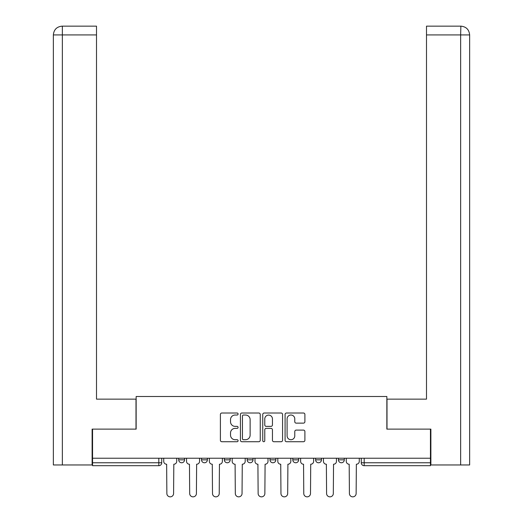 <?xml version="1.0" encoding="UTF-8"?>
<svg xmlns="http://www.w3.org/2000/svg" width="523" height="523" viewBox="0 0 523 523"><rect width="100%" height="100%" fill="white"/><g stroke="black" fill="none" stroke-linecap="round" stroke-linejoin="round"><path stroke-width="0.78" d="M238.096 414.02A1.007 1.007 0 0 0 237.096 413.013L221.837 413.013A1.438 1.438 0 0 0 220.399 414.451L220.399 440.294A1.438 1.438 0 0 0 221.837 441.726L237.096 441.726A1.007 1.007 0 0 0 238.096 440.726A1.007 1.007 0 0 0 237.096 439.719L235.121 439.719A4.596 4.596 0 0 1 230.525 435.123L230.525 432.972A4.596 4.596 0 0 1 235.121 428.376L237.096 428.376A1.007 1.007 0 0 0 238.096 427.369A1.007 1.007 0 0 0 237.096 426.369L235.121 426.369A4.596 4.596 0 0 1 230.525 421.773L230.525 419.616A4.596 4.596 0 0 1 235.121 415.027L237.096 415.027A1.007 1.007 0 0 0 238.096 414.02M315.617 458.233L315.617 459.841L321.468 459.841A2.922 2.922 0 0 1 318.546 462.77A2.922 2.922 0 0 1 315.617 459.841L315.617 458.233M292.802 458.233L292.802 459.841L298.653 459.841A2.922 2.922 0 0 1 295.73 462.77A2.922 2.922 0 0 1 292.802 459.841L292.802 458.233M247.163 458.233L247.163 459.841L253.014 459.841A2.922 2.922 0 0 1 250.092 462.77A2.922 2.922 0 0 1 247.163 459.841L247.163 458.233M303.458 423.133A1.438 1.438 0 0 0 304.896 421.701L304.896 414.451A1.438 1.438 0 0 0 303.458 413.013L286.519 413.013A1.438 1.438 0 0 0 285.081 414.451L285.081 440.294A1.438 1.438 0 0 0 286.519 441.726L303.458 441.726A1.438 1.438 0 0 0 304.896 440.294L304.896 431.534A1.438 1.438 0 0 0 303.458 430.102L296.208 430.102A1.438 1.438 0 0 0 294.776 431.534L294.776 435.881A3.838 3.838 0 0 1 290.932 439.719A3.838 3.838 0 0 1 287.094 435.881L287.094 418.864A3.838 3.838 0 0 1 290.932 415.027A3.838 3.838 0 0 1 294.776 418.864L294.776 421.701A1.438 1.438 0 0 0 296.208 423.133L303.458 423.133M62.355 464.96L53.359 464.96L53.359 34.923C53.869 29.602 56.798 26.673 62.132 26.15L96.507 26.15L96.507 34.923L62.355 34.923L62.355 464.96L92.12 464.96L92.12 429.128L136.143 429.128L136.143 396.506L386.857 396.506L386.857 429.128L430.442 429.128L430.442 458.233L92.558 458.233L92.558 462.77L161.744 462.77L161.744 458.233L161.744 462.77A2.922 2.922 0 0 1 158.815 465.692L92.558 465.692L92.558 462.77M92.558 429.128L92.558 458.233M260.245 414.451A1.438 1.438 0 0 0 258.807 413.013L241.868 413.013A1.438 1.438 0 0 0 240.43 414.451L240.43 440.294A1.438 1.438 0 0 0 241.868 441.726L258.807 441.726A1.438 1.438 0 0 0 260.245 440.294L260.245 414.451M264.193 413.013L281.132 413.013A1.438 1.438 0 0 1 282.57 414.451L282.57 440.294A1.438 1.438 0 0 1 281.132 441.726L273.882 441.726A1.438 1.438 0 0 1 272.45 440.294L272.45 429.814A1.438 1.438 0 0 0 271.012 428.376L266.2 428.376A1.438 1.438 0 0 0 264.769 429.814L264.769 440.726A1.007 1.007 0 0 1 263.762 441.726A1.007 1.007 0 0 1 262.755 440.726L262.755 414.451A1.438 1.438 0 0 1 264.193 413.013M361.256 458.233L361.256 462.77L430.442 462.77L430.442 465.692L364.185 465.692A2.922 2.922 0 0 1 361.256 462.77A2.922 2.922 0 0 0 364.185 465.692L364.185 458.233M430.442 458.233L430.442 462.77M344.291 458.233L344.291 459.841A2.922 2.922 0 0 1 341.362 462.77A2.922 2.922 0 0 1 338.44 459.841L344.291 459.841L344.291 458.233M338.44 458.233L338.44 459.841M321.468 458.233L321.468 459.841L321.468 458.233M298.653 459.841L298.653 458.233L298.653 459.841A2.922 2.922 0 0 1 295.73 462.77M275.837 458.233L275.837 459.841A2.922 2.922 0 0 1 272.908 462.77A2.922 2.922 0 0 1 269.986 459.841A2.922 2.922 0 0 0 272.908 462.77A2.922 2.922 0 0 0 275.837 459.841L275.837 458.233M269.986 458.233L269.986 459.841L275.837 459.841M253.014 458.233L253.014 459.841M230.198 458.233L230.198 459.841A2.922 2.922 0 0 1 227.27 462.77A2.922 2.922 0 0 1 224.347 459.841A2.922 2.922 0 0 0 227.27 462.77A2.922 2.922 0 0 0 230.198 459.841L224.347 459.841L224.347 458.233M201.532 458.233L201.532 459.841L207.383 459.841L207.383 458.233L207.383 459.841A2.922 2.922 0 0 1 204.454 462.77A2.922 2.922 0 0 1 201.532 459.841A2.922 2.922 0 0 0 204.454 462.77M178.709 458.233L178.709 459.841L184.56 459.841L184.56 458.233L184.56 459.841A2.922 2.922 0 0 1 181.638 462.77A2.922 2.922 0 0 1 178.709 459.841A2.922 2.922 0 0 0 181.638 462.77M158.815 458.233L158.815 465.692A2.922 2.922 0 0 0 161.744 462.77M243.443 415.027A1.007 1.007 0 0 0 242.443 416.027L242.443 438.712A1.007 1.007 0 0 0 243.443 439.719L245.529 439.719A4.596 4.596 0 0 0 250.125 435.123L250.125 419.616A4.596 4.596 0 0 0 245.529 415.027L243.443 415.027M272.45 418.936A3.838 3.838 0 0 0 268.606 415.099A3.838 3.838 0 0 0 264.769 418.936L264.769 424.931A1.438 1.438 0 0 0 266.2 426.369L271.012 426.369A1.438 1.438 0 0 0 272.45 424.931L272.45 418.936M163.719 461.306L163.719 458.233L163.719 461.306A2.922 2.922 0 0 0 166.641 464.234L166.863 493.483A3.367 3.367 0 0 0 170.23 496.85A3.367 3.367 0 0 0 173.59 493.483L173.813 464.234A2.922 2.922 0 0 0 176.735 461.306L176.735 458.233L176.735 461.306M166.641 464.234L166.863 493.483M173.59 493.483L173.813 464.234M186.534 461.306L186.534 458.233L186.534 461.306A2.922 2.922 0 0 0 189.463 464.234L189.679 493.483A3.367 3.367 0 0 0 193.046 496.85A3.367 3.367 0 0 0 196.413 493.483L196.628 464.234A2.922 2.922 0 0 0 199.557 461.306L199.557 458.233L199.557 461.306M209.357 461.306L209.357 458.233L209.357 461.306A2.922 2.922 0 0 0 212.279 464.234L212.501 493.483A3.367 3.367 0 0 0 215.862 496.85A3.367 3.367 0 0 0 219.229 493.483L219.444 464.234A2.922 2.922 0 0 0 222.373 461.306L222.373 458.233L222.373 461.306M136 429.128L136 399.141L96.507 399.141L96.507 34.923M62.119 26.15C56.804 26.673 53.882 29.595 53.359 34.923L53.359 377.201L53.359 34.923L62.355 34.923L62.355 26.15L96.507 26.15M387 429.128L387 399.141L426.493 399.141L426.493 26.15L460.861 26.15L460.645 34.923L426.493 34.923M469.641 464.96L469.641 377.201L469.641 464.96L430.88 464.96L430.88 429.128L430.442 429.128M460.645 464.96L460.645 34.923L469.641 34.923L469.641 377.201L469.641 34.923C469.118 29.595 466.196 26.673 460.881 26.15M189.463 464.234L189.679 493.483M196.413 493.483L196.628 464.234M212.279 464.234L212.501 493.483M219.229 493.483L219.444 464.234M232.173 461.306L232.173 458.233L232.173 461.306A2.922 2.922 0 0 0 235.095 464.234L235.317 493.483A3.367 3.367 0 0 0 238.684 496.85A3.367 3.367 0 0 0 242.044 493.483L242.267 464.234A2.922 2.922 0 0 0 245.189 461.306L245.189 458.233L245.189 461.306M254.989 461.306L254.989 458.233L254.989 461.306A2.922 2.922 0 0 0 257.917 464.234L258.133 493.483A3.367 3.367 0 0 0 261.5 496.85A3.367 3.367 0 0 0 264.867 493.483L265.083 464.234A2.922 2.922 0 0 0 268.011 461.306L268.011 458.233L268.011 461.306M277.811 461.306L277.811 458.233L277.811 461.306A2.922 2.922 0 0 0 280.733 464.234L280.956 493.483A3.367 3.367 0 0 0 284.316 496.85A3.367 3.367 0 0 0 287.683 493.483L287.905 464.234A2.922 2.922 0 0 0 290.827 461.306L290.827 458.233L290.827 461.306M235.095 464.234L235.317 493.483M242.044 493.483L242.267 464.234M257.917 464.234L258.133 493.483M264.867 493.483L265.083 464.234M280.733 464.234L280.956 493.483M287.683 493.483L287.905 464.234M300.627 461.306L300.627 458.233L300.627 461.306A2.922 2.922 0 0 0 303.556 464.234L303.771 493.483A3.367 3.367 0 0 0 307.138 496.85A3.367 3.367 0 0 0 310.499 493.483L310.721 464.234A2.922 2.922 0 0 0 313.643 461.306L313.643 458.233L313.643 461.306M303.556 464.234L303.771 493.483M310.499 493.483L310.721 464.234M323.443 461.306L323.443 458.233L323.443 461.306A2.922 2.922 0 0 0 326.372 464.234L326.587 493.483A3.367 3.367 0 0 0 329.954 496.85A3.367 3.367 0 0 0 333.321 493.483L333.537 464.234A2.922 2.922 0 0 0 336.466 461.306L336.466 458.233L336.466 461.306M326.372 464.234L326.587 493.483M333.321 493.483L333.537 464.234M346.265 461.306L346.265 458.233L346.265 461.306A2.922 2.922 0 0 0 349.187 464.234L349.41 493.483A3.367 3.367 0 0 0 352.77 496.85A3.367 3.367 0 0 0 356.137 493.483L356.359 464.234A2.922 2.922 0 0 0 359.281 461.306L359.281 458.233L359.281 461.306M349.187 464.234L349.41 493.483M356.137 493.483L356.359 464.234M53.359 34.923L53.359 377.201"/></g></svg>
